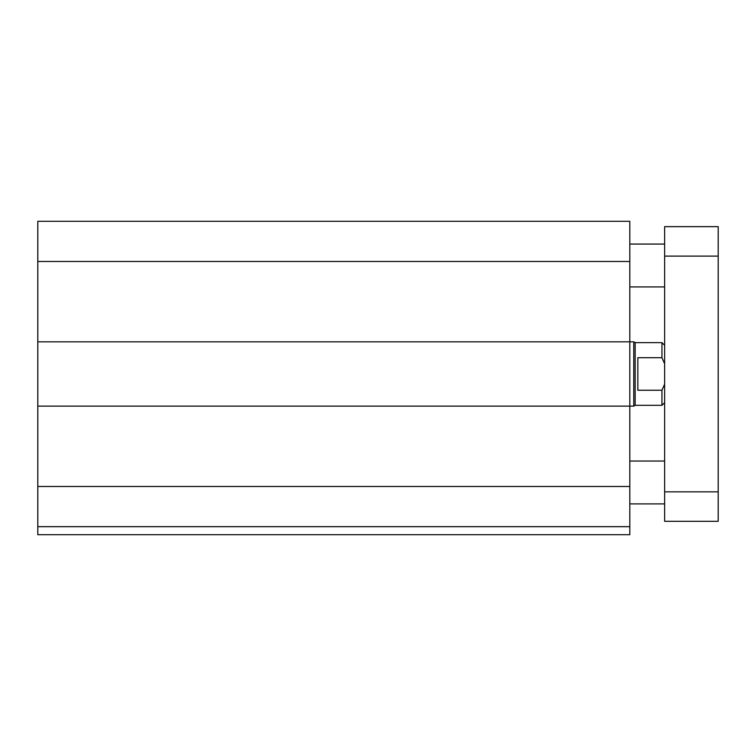 <?xml version="1.0" encoding="UTF-8"?>
<svg xmlns="http://www.w3.org/2000/svg" width="756" height="756" viewBox="0 0 756 756"><rect width="100%" height="100%" fill="white"/><g stroke="black" fill="none" stroke-linecap="round" stroke-linejoin="round"><path stroke-width="1.13" d="M629.805 526.667L37.8 526.667L37.8 534.709L629.805 534.709L629.805 221.291L37.8 221.291L37.8 261.472L629.805 261.472M37.8 526.667L37.8 406.123L633.764 406.123L633.764 341.835L37.8 341.835L37.8 261.472M37.8 406.123L37.8 341.835M664.628 521.309L664.628 226.649L718.2 226.649L718.2 521.309L664.628 521.309M664.628 226.649L718.2 226.649M664.628 345.322L661.944 342.638L661.944 357.711L664.628 363.787M664.628 384.18L661.944 390.247L637.837 390.247L637.837 357.711L661.944 357.711M661.944 342.638L635.163 342.638L635.163 405.32L661.944 405.32L661.944 390.247M635.163 405.32L633.764 406.123M37.8 486.486L629.805 486.486M664.628 491.844L718.2 491.844M664.628 256.114L718.2 256.114M664.628 244.065L629.805 244.065M664.628 286.921L629.805 286.921M664.628 461.037L629.805 461.037M664.628 503.902L629.805 503.902M664.628 402.646L661.944 405.32M635.163 342.638L633.764 341.835"/></g></svg>
